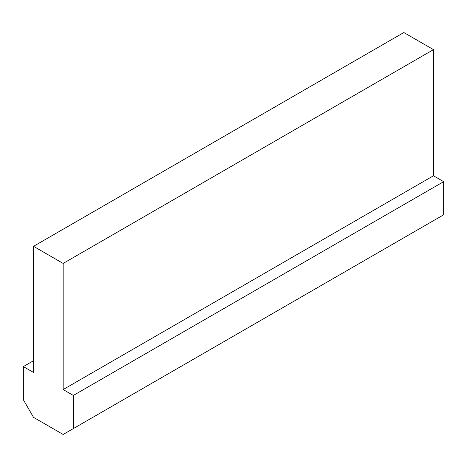<?xml version="1.0" encoding="UTF-8"?>
<svg xmlns="http://www.w3.org/2000/svg" width="467" height="467" viewBox="0 0 467 467"><rect width="100%" height="100%" fill="white"/><g stroke="black" fill="none" stroke-linecap="round" stroke-linejoin="round"><path stroke-width="0.7" d="M23.35 366.589L23.35 399.729L33.531 417.364L63.156 434.468L73.342 428.589L73.342 395.45L63.156 389.571L63.156 263.429L433.469 49.636L403.844 32.532L33.531 246.325L33.531 372.468L23.35 366.589L33.531 360.711M63.156 263.429L33.531 246.325M73.342 428.589L443.65 214.797L443.65 181.657L433.469 175.773L433.469 49.636M73.342 395.45L443.65 181.657M63.156 389.571L433.469 175.773"/></g></svg>
